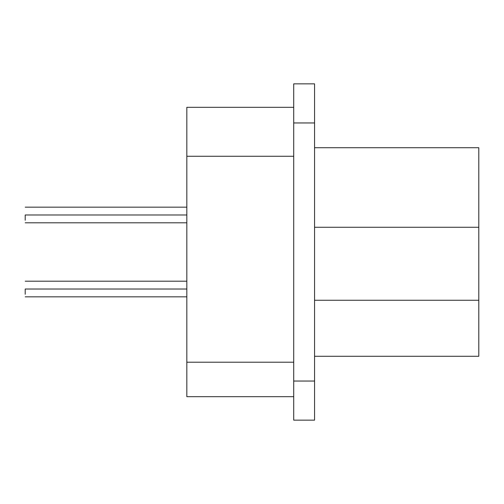 <?xml version="1.0" encoding="UTF-8"?>
<svg xmlns="http://www.w3.org/2000/svg" width="504" height="504" viewBox="0 0 504 504"><rect width="100%" height="100%" fill="white"/><g stroke="black" fill="none" stroke-linecap="round" stroke-linejoin="round"><path stroke-width="0.76" d="M25.2 289.019L25.2 289.019C25.2 299.105 25.2 299.105 25.2 289.019C25.2 278.933 25.2 278.933 25.2 289.019L186.827 289.019L25.2 289.019L25.2 294.298M25.2 220.261L25.2 214.981C25.2 225.067 25.2 225.067 25.2 214.981C25.2 204.895 25.2 204.895 25.2 214.981L186.827 214.981L25.2 214.981M186.827 107.314L293.712 107.314L186.827 107.314L186.827 396.686L293.712 396.686L186.827 396.686L186.827 362.212L293.712 362.212L186.827 362.212L186.827 156.272L293.712 156.272L186.827 156.272L186.827 107.314M478.8 300.264L478.8 356.278L314.565 356.278L478.8 356.278L478.8 227.273L478.8 300.264L314.565 300.264L478.8 300.264M478.8 147.722L478.8 227.273L314.565 227.273L478.8 227.273L478.8 147.722L314.565 147.722L478.8 147.722M314.565 381.043L314.565 420.147L314.565 381.043L293.712 381.043L293.712 420.147L314.565 420.147L293.712 420.147L293.712 381.043L314.565 381.043L314.565 122.957L314.565 381.043M314.565 83.853L314.565 122.957L293.712 122.957L293.712 381.043L293.712 122.957L314.565 122.957L314.565 83.853L293.712 83.853L293.712 122.957L293.712 83.853L314.565 83.853M186.827 222.806L25.2 222.806M25.2 207.163L186.827 207.163M186.827 296.837L25.2 296.837M25.2 281.194L186.827 281.194"/></g></svg>
